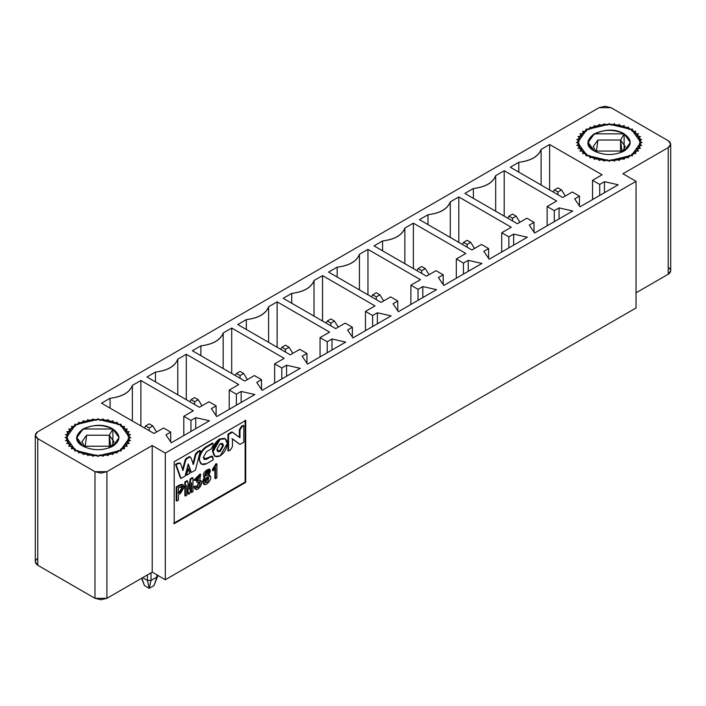 <?xml version="1.0" encoding="UTF-8"?>
<svg xmlns="http://www.w3.org/2000/svg" width="706" height="706" viewBox="0 0 706 706"><rect width="100%" height="100%" fill="white"/><g stroke="black" fill="none" stroke-linecap="round" stroke-linejoin="round"><path stroke-width="1.06" d="M112.863 429.01L119.04 437.614L112.863 446.218L83.07 446.218L76.892 437.614L83.07 429.01L112.863 429.01C120.902 434.746 120.902 440.482 112.863 446.218C102.935 450.86 92.998 450.86 83.07 446.218C75.03 440.482 75.03 434.746 83.07 429.01C92.998 424.368 102.935 424.368 112.863 429.01C94.472 417.449 63.037 435.593 83.07 446.218L112.863 446.218L112.863 429.01L109.289 435.205L112.863 429.01M71.527 429.019L68.676 429.001L70.379 430.316L69.523 431.507L66.699 431.745L68.738 432.902L68.217 434.155L65.499 434.649L67.82 435.593L67.652 436.882L65.093 437.614L67.652 438.347L67.82 439.635L65.499 440.579L68.217 441.073L68.738 442.327L66.699 443.483L69.523 443.721L70.379 444.912L68.676 446.227L71.527 446.21L72.692 447.313L71.368 448.769L74.183 448.495L75.63 449.475L74.721 451.037L77.422 450.507L79.125 451.346L78.64 452.97L81.172 452.202L83.079 452.881L83.043 454.523L85.329 453.543L87.394 454.037L87.809 455.661L89.803 454.487L91.974 454.788L92.821 456.358L94.472 455.017L96.704 455.114L97.966 456.597L99.228 455.114L101.461 455.017L103.111 456.358L103.958 454.788L106.129 454.487L108.124 455.661L108.539 454.037L110.604 453.543L112.889 454.523L112.854 452.881L114.76 452.202L117.284 452.97L116.808 451.346L118.511 450.507L121.211 451.037L120.294 449.475L121.75 448.495L124.565 448.769L123.241 447.313L124.406 446.21L127.256 446.227L125.553 444.912L126.409 443.721L129.233 443.483L127.195 442.327L127.715 441.073L130.434 440.579L128.113 439.635L128.28 438.347L130.839 437.614L128.28 436.882L128.113 435.593L130.434 434.649L127.715 434.155L127.195 432.902L129.233 431.745L126.409 431.507L125.553 430.316L127.256 429.001L124.406 429.019L123.241 427.915L124.565 426.459L121.75 426.733L120.294 425.753L121.211 424.191L118.511 424.721L116.808 423.882L117.284 422.259L114.76 423.026L112.854 422.347L112.889 420.705L110.604 421.685L108.539 421.191L108.124 419.567L106.129 420.741L103.958 420.441L103.111 418.87L101.461 420.211L99.228 420.114L97.966 418.632L96.704 420.114L94.472 420.211L92.821 418.87L91.974 420.441L89.803 420.741L87.809 419.567L87.394 421.191L85.329 421.685L83.043 420.705L83.079 422.347L81.172 423.026L78.64 422.259L79.125 423.882L77.422 424.721L74.721 424.191L75.63 425.753L74.183 426.733L71.368 426.459L72.692 427.915L71.527 429.019L72.692 427.915L71.368 426.459L74.183 426.733L75.63 425.753L74.721 424.191L77.422 424.721L79.125 423.882L78.64 422.259L81.172 423.026L83.079 422.347L83.043 420.705L85.329 421.685L87.394 421.191L87.809 419.567L89.803 420.741L91.974 420.441L92.821 418.87L94.472 420.211L96.704 420.114L97.966 418.632L99.228 420.114L101.461 420.211L103.111 418.87L103.958 420.441L106.129 420.741L108.124 419.567L108.539 421.191L110.604 421.685L112.889 420.705L112.854 422.347L114.76 423.026L117.284 422.259L116.808 423.882L118.511 424.721L121.211 424.191L120.294 425.753L121.75 426.733L124.565 426.459L123.241 427.915L124.406 429.019L127.256 429.001L125.553 430.316L126.409 431.507L129.233 431.745L127.195 432.902L127.715 434.155L130.434 434.649L128.113 435.593L128.28 436.882L130.839 437.614L128.28 438.347L128.113 439.635L130.434 440.579L127.715 441.073L127.195 442.327L129.233 443.483L126.409 443.721L125.553 444.912L127.256 446.227L124.406 446.21L123.241 447.313L124.565 448.769L121.75 448.495L120.294 449.475L121.211 451.037L118.511 450.507L116.808 451.346L117.284 452.97L114.76 452.202L112.854 452.881L112.889 454.523L110.604 453.543L108.539 454.037L108.124 455.661L106.129 454.487L103.958 454.788L103.111 456.358L101.461 455.017L99.228 455.114L99.228 455.847L99.228 455.114L97.966 456.597L96.704 455.114L94.472 455.017L94.472 455.749L94.472 455.017L92.821 456.358L91.974 454.788L89.803 454.487L89.803 455.246L89.803 454.487L87.809 455.661L87.394 454.037L85.329 453.543L85.329 454.337L85.329 453.543L83.043 454.523L83.079 452.881L81.172 452.202L81.172 453.075L81.172 452.202L78.64 452.97L79.125 451.346L77.422 450.507L77.422 451.487L77.422 450.507L74.721 451.037L75.63 449.475L74.183 448.495L74.183 449.634L74.183 448.495L71.368 448.769L72.692 447.313L71.527 446.21L71.527 447.613L71.527 446.21L68.676 446.227L70.379 444.912L69.523 443.721L69.523 445.574L69.523 443.721L66.699 443.483L68.738 442.327L68.217 441.073L68.217 442.627L68.217 441.073L65.499 440.579L67.82 439.635L67.652 438.347L67.652 439.706L67.652 438.347L65.093 437.614L67.652 436.882L67.82 435.593L65.499 434.649L68.217 434.155L68.738 432.902L66.699 431.745L69.523 431.507L70.379 430.316L68.676 429.001L71.527 429.019M85.099 447.251L86.644 435.205L109.289 435.205L110.833 447.251L113.984 441.744L109.289 435.205L109.289 447.878L109.289 435.205L86.644 435.205L81.949 441.744L85.099 447.251M128.28 439.706L128.28 438.347L128.28 439.706M127.715 442.627L127.715 441.073L127.715 442.627M126.409 445.574L126.409 443.721L126.409 445.574M124.406 447.613L124.406 446.21L124.406 447.613M121.75 449.634L121.75 448.495L121.75 449.634M118.511 451.487L118.511 450.507L118.511 451.487M114.76 453.075L114.76 452.202L114.76 453.075M110.604 454.337L110.604 453.543L110.604 454.337M106.129 455.246L106.129 454.487L106.129 455.246M101.461 455.749L101.461 455.017L101.461 455.749M96.704 455.847L96.704 455.114L96.704 455.847M91.974 455.529L91.974 454.788L91.974 455.529M87.394 454.814L87.394 454.037L87.394 454.814M624.13 133.84L630.299 142.444L624.13 151.04L594.328 151.04L588.151 142.444L594.328 133.84L624.13 133.84C632.161 139.576 632.161 145.312 624.13 151.04C614.194 155.682 604.257 155.682 594.328 151.04C586.289 145.312 586.289 139.576 594.328 133.84C604.257 129.198 614.194 129.198 624.13 133.84C605.73 122.27 574.296 140.423 594.328 151.04L624.13 151.04L624.13 133.84L620.548 140.035L624.13 133.84M626.028 157.897L626.028 157.032L624.113 157.703L624.148 159.353L621.862 158.365L621.862 159.168L621.862 158.365L619.797 158.859L619.383 160.491L617.388 159.318L617.388 160.068L617.388 159.318L615.217 159.618L614.37 161.189L612.72 159.847L612.72 160.58L612.72 159.847L610.487 159.944L609.225 161.418L607.963 159.944L607.963 160.677L607.963 159.944L605.73 159.847L604.08 161.189L603.233 159.618L603.233 160.359L603.233 159.618L601.062 159.318L599.067 160.491L598.653 158.859L598.653 159.635L598.653 158.859L596.588 158.365L594.302 159.353L594.337 157.703L592.431 157.032L589.907 157.8L590.384 156.176L588.68 155.338L585.98 155.858L586.898 154.305L585.442 153.317L582.635 153.599L583.959 152.143L582.785 151.04L579.935 151.058L581.638 149.734L580.782 148.542L577.958 148.304L580.005 147.157L579.476 145.904L576.758 145.41L579.088 144.456L578.911 143.168L576.352 142.444L578.911 141.712L579.088 140.423L576.758 139.47L579.476 138.985L580.005 137.723L577.958 136.576L580.782 136.337L581.638 135.146L579.935 133.822L582.785 133.84L579.935 133.822L581.638 135.146L580.782 136.337L577.958 136.576L580.005 137.723L579.476 138.985L576.758 139.47L579.088 140.423L578.911 141.712L576.352 142.444L578.911 143.168L579.088 144.456L576.758 145.41L579.476 145.904L580.005 147.157L577.958 148.304L580.782 148.542L581.638 149.734L579.935 151.058L582.785 151.04L583.959 152.143L582.635 153.599L585.442 153.317L586.898 154.305L585.98 155.858L588.68 155.338L590.384 156.176L589.907 157.8L592.431 157.032L594.337 157.703L594.302 159.353L596.588 158.365L598.653 158.859L599.067 160.491L601.062 159.318L603.233 159.618L604.08 161.189L605.73 159.847L607.963 159.944L609.225 161.418L610.487 159.944L612.72 159.847L614.37 161.189L615.217 159.618L617.388 159.318L619.383 160.491L619.797 158.859L621.862 158.365L624.148 159.353L624.113 157.703L626.019 157.032L628.552 157.8L628.066 156.176L629.77 155.338L632.47 155.858L631.561 154.305L633.008 153.317L635.824 153.599L634.5 152.143L635.665 151.04L638.515 151.058L636.812 149.734L637.668 148.542L640.492 148.304L638.453 147.157L638.974 145.904L641.692 145.41L639.371 144.456L639.548 143.168L642.098 142.444L639.548 141.712L639.371 140.423L641.692 139.47L638.974 138.985L638.453 137.723L640.492 136.576L637.668 136.337L636.812 135.146L638.515 133.822L635.665 133.84L634.5 132.746L635.824 131.29L633.008 131.563L631.561 130.584L632.47 129.021L629.77 129.551L628.066 128.713L628.552 127.089L626.019 127.848L624.113 127.177L624.148 125.527L621.862 126.515L619.797 126.021L619.383 124.388L617.388 125.571L615.217 125.271L614.37 123.7L612.72 125.041L610.487 124.936L609.225 123.462L607.963 124.936L605.73 125.041L604.08 123.7L603.233 125.271L601.062 125.571L599.067 124.388L598.653 126.021L596.588 126.515L594.302 125.527L594.337 127.177L592.431 127.848L589.907 127.089L590.384 128.713L588.68 129.551L585.98 129.021L586.898 130.584L585.442 131.563L582.635 131.29L583.959 132.746L582.785 133.84L583.959 132.746L582.635 131.29L585.442 131.563L586.898 130.584L585.98 129.021L588.68 129.551L590.384 128.713L589.907 127.089L592.431 127.848L594.337 127.177L594.302 125.527L596.588 126.515L598.653 126.021L599.067 124.388L601.062 125.571L603.233 125.271L604.08 123.7L605.73 125.041L607.963 124.936L609.225 123.462L610.487 124.936L612.72 125.041L614.37 123.7L615.217 125.271L617.388 125.571L619.383 124.388L619.797 126.021L621.862 126.515L624.148 125.527L624.113 127.177L626.019 127.848L628.552 127.089L628.066 128.713L629.77 129.551L632.47 129.021L631.561 130.584L633.008 131.563L635.824 131.29L634.5 132.746L635.665 133.849L638.515 133.822L636.812 135.146L637.668 136.337L640.492 136.576L638.453 137.723L638.974 138.985L641.692 139.47L639.371 140.423L639.548 141.712L642.098 142.444L639.548 143.168L639.371 144.456L641.692 145.41L638.974 145.904L638.453 147.157L640.492 148.304L637.668 148.542L636.812 149.734L638.515 151.058L635.665 151.04L634.5 152.143L635.824 153.599L633.008 153.317L631.561 154.305L632.47 155.858L629.77 155.338L628.066 156.176L628.552 157.8L626.019 157.032L626.019 157.897M596.358 152.072L597.903 140.035L620.548 140.035L622.092 152.072L625.242 146.574L620.548 140.035L620.548 152.699L620.548 140.035L597.903 140.035L593.208 146.574L596.358 152.072M639.548 144.527L639.548 143.168L639.548 144.527M638.974 147.448L638.974 145.904L638.974 147.448M637.668 150.404L637.668 148.542L637.668 150.404M635.665 152.443L635.665 151.04L635.665 152.443M633.008 154.464L633.008 153.317L633.008 154.464M629.77 156.308L629.77 155.338L629.77 156.308M619.797 158.859L619.797 159.635L619.797 158.859M615.217 159.618L615.217 160.359L615.217 159.618M610.487 159.944L610.487 160.677L610.487 159.944M605.73 159.847L605.73 160.58L605.73 159.847M601.062 159.318L601.062 160.068L601.062 159.318M596.588 158.365L596.588 159.168L596.588 158.365M592.431 157.032L592.431 157.897L592.431 157.032M588.68 155.338L588.68 156.308L588.68 155.338M585.442 153.317L585.442 154.464L585.442 153.317M582.785 151.04L582.785 152.443L582.785 151.04M580.782 148.542L580.782 150.404L580.782 148.542M579.476 145.904L579.476 147.448L579.476 145.904M578.911 143.168L578.911 144.527L578.911 143.168M153.987 585.583L157.65 576.272L153.987 585.583L149.222 588.336L153.987 585.583L156.97 576.978L151.013 580.42L147.439 580.42L142.665 577.667L147.439 580.42L147.439 574.913L147.439 580.42L151.013 580.42L151.013 572.848L151.013 580.42L156.97 576.978L156.97 574.913L156.97 576.978L157.712 575.346M149.222 588.336L144.456 585.583L149.222 588.336L151.013 580.42L149.222 588.336L147.439 580.42L149.222 588.336M149.222 423.847L152.796 425.912L156.573 432.019L152.796 425.912L149.222 427.977L149.222 430.731L149.222 427.977L145.648 425.912L149.222 423.847L145.648 425.912L144.395 427.942L145.648 425.912L149.222 427.977L152.796 425.912L149.222 423.847M141.871 578.126L144.456 585.583L141.871 578.126M194.635 397.628L198.218 399.693L201.987 405.8L198.218 399.693L194.635 401.758L194.635 404.512L194.635 401.758L191.061 399.693L194.635 397.628L191.061 399.693L189.808 401.723L191.061 399.693L194.635 401.758L198.218 399.693L194.635 397.628M240.058 371.409L243.632 373.474L247.409 379.572L243.632 373.474L240.058 375.539L240.058 378.292L240.058 375.539L236.484 373.474L240.058 371.409L236.484 373.474L235.222 375.504L236.484 373.474L240.058 375.539L243.632 373.474L240.058 371.409M285.471 345.19L289.045 347.255L292.822 353.353L289.045 347.255L285.471 349.32L285.471 352.073L285.471 349.32L281.897 347.255L285.471 345.19L281.897 347.255L280.644 349.285L281.897 347.255L285.471 349.32L289.045 347.255L285.471 345.19M330.885 318.971L334.467 321.036L338.236 327.134L334.467 321.036L330.885 323.101L330.885 325.845L330.885 323.101L327.31 321.036L330.885 318.971L327.31 321.036L326.057 323.057L327.31 321.036L330.885 323.101L334.467 321.036L330.885 318.971M376.307 292.743L379.881 294.808L383.658 300.915L379.881 294.808L376.307 296.873L376.307 299.626L376.307 296.873L372.724 294.808L376.307 292.743L372.724 294.808L371.471 296.838L372.724 294.808L376.307 296.873L379.881 294.808L376.307 292.743M421.72 266.524L425.294 268.589L429.071 274.696L425.294 268.589L421.72 270.654L421.72 273.407L421.72 270.654L418.146 268.589L421.72 266.524L418.146 268.589L416.893 270.619L418.146 268.589L421.72 270.654L425.294 268.589L421.72 266.524M467.134 240.305L470.717 242.37L474.485 248.468L470.717 242.37L467.134 244.435L467.134 247.188L467.134 244.435L463.56 242.37L467.134 240.305L463.56 242.37L462.306 244.4L463.56 242.37L467.134 244.435L470.717 242.37L467.134 240.305M512.556 214.086L516.13 216.151L519.907 222.249L516.13 216.151L512.556 218.216L512.556 220.969L512.556 218.216L508.973 216.151L512.556 214.086L508.973 216.151L507.72 218.18L508.973 216.151L512.556 218.216L516.13 216.151L512.556 214.086M557.969 187.867L561.544 189.932L565.321 196.03L561.544 189.932L557.969 191.997L557.969 194.741L557.969 191.997L554.395 189.932L557.969 187.867L554.395 189.932L553.142 191.953L554.395 189.932L557.969 191.997L561.544 189.932L557.969 187.867M75.613 450.516L97.966 455.864L120.32 450.516L129.577 437.614L120.32 424.712L97.966 419.364L75.613 424.712L66.355 437.614L75.613 450.516C63.558 441.912 63.558 433.316 75.613 424.712C90.518 417.749 105.415 417.749 120.32 424.712C132.375 433.316 132.375 441.912 120.32 450.516C105.415 457.479 90.518 457.479 75.613 450.516M177.771 359.195C175.185 366.273 167.754 370.571 155.479 372.062L155.479 381.902L155.479 372.062L146.963 376.986L199.427 407.274L208.967 401.767L216.115 405.897L216.115 415.684L216.115 405.897L211.35 408.65L216.716 416.566L254.857 394.548L241.152 391.451L236.378 394.204L236.378 405.209L236.378 394.204L229.229 390.074L229.229 409.339L229.229 390.074L238.76 384.567L186.296 354.271L177.771 359.195L177.771 394.778L177.771 359.195L186.296 354.271L186.296 399.693L186.296 354.271L238.76 384.567L229.229 390.074L236.378 394.204L241.152 391.451L241.152 402.455L241.152 391.451L254.857 394.548L216.716 416.566L211.35 408.65L216.115 405.897L208.967 401.767L199.427 407.274L146.963 376.986L155.479 372.062C167.64 370.5 175.07 366.211 177.771 359.195M223.184 332.976C220.599 340.054 213.168 344.343 200.901 345.843L200.901 355.683L200.901 345.843L192.376 350.758L244.841 381.055L254.381 375.548L261.529 379.678L261.529 389.465L261.529 379.678L256.763 382.431L262.129 390.347L300.271 368.32L286.565 365.223L281.8 367.976L281.8 378.99L281.8 367.976L274.643 363.846L274.643 383.12L274.643 363.846L284.183 358.348L231.709 328.052L231.709 373.474L231.709 328.052L223.184 332.976L223.184 368.55L223.184 332.976L231.709 328.052L284.183 358.348L274.643 363.846L281.8 367.976L286.565 365.223L286.565 376.236L286.565 365.223L300.271 368.32L262.129 390.347L256.763 382.431L261.529 379.678L254.381 375.548L244.841 381.055L192.376 350.758L200.901 345.843C213.053 344.281 220.484 339.992 223.184 332.976M268.607 306.748C266.012 313.835 258.581 318.124 246.315 319.624L246.315 329.464L246.315 319.624L237.79 324.539L290.263 354.836L299.794 349.329L306.951 353.459L306.951 363.246L306.951 353.459L302.177 356.212L307.542 364.128L345.684 342.101L331.979 339.004L327.213 341.757L327.213 352.771L327.213 341.757L320.056 337.627L320.056 356.901L320.056 337.627L329.596 332.12L277.131 301.833L268.607 306.748L268.607 342.331L268.607 306.748L277.131 301.833L277.131 347.255L277.131 301.833L329.596 332.12L320.056 337.627L327.213 341.757L331.979 339.004L331.979 350.017L331.979 339.004L345.684 342.101L307.542 364.128L302.177 356.212L306.951 353.459L299.794 349.329L290.263 354.836L237.79 324.539L246.315 319.624C258.467 318.062 265.897 313.773 268.607 306.748M35.3 435.205L35.3 561.835L37.771 565.277L37.771 438.647L35.3 435.205L37.771 431.763C34.55 434.058 34.55 436.352 37.771 438.647L37.771 565.277L94.983 598.317L94.983 471.679L37.771 438.647L94.983 471.679L94.983 598.309L100.949 599.738L106.906 598.317L106.906 471.679L100.949 473.108L94.983 471.679L106.906 471.679L106.906 598.317L152.205 572.16L152.205 445.53L106.906 471.679L152.205 445.53L152.205 572.16L165.319 579.732L165.319 453.102L152.205 445.53L165.319 453.102L165.319 579.732L636.044 307.957L636.044 181.327L165.319 453.102L636.044 181.327L622.93 173.755L668.229 147.607C671.45 145.312 671.45 143.018 668.229 140.723L611.017 107.683L599.094 107.683L37.771 431.763L599.094 107.683L605.051 106.262L611.017 107.691M132.357 385.414C129.763 392.501 122.332 396.79 110.065 398.281L110.065 408.121L110.065 398.281L101.54 403.205L154.014 433.493L163.545 427.995L170.702 432.116L170.702 441.912L170.702 432.116L165.928 434.87L171.293 442.786L209.444 420.767L195.73 417.67L190.964 420.423L190.964 431.428L190.964 420.423L183.807 416.293L183.807 435.558L183.807 416.293L193.347 410.786L140.882 380.49L140.882 425.912L140.882 380.49L132.357 385.414L132.357 420.997L132.357 385.414L140.882 380.49L193.347 410.786L183.807 416.293L190.964 420.423L195.73 417.67L195.73 428.683L195.73 417.67L209.444 420.767L171.293 442.786L165.928 434.87L170.702 432.116L163.545 427.995L154.014 433.493L101.54 403.205L110.065 398.281C122.217 396.719 129.648 392.43 132.357 385.414M174.197 523.675L245.714 482.383L245.123 482.039L173.597 523.331L245.123 482.039L245.714 482.383L245.714 420.441L174.197 461.733L174.197 523.675L174.197 461.733L245.714 420.441L245.714 482.383L174.197 523.675M245.123 420.096L245.123 482.039L245.123 420.096M204.872 482.436L208.402 476.894L204.872 482.436M185.969 474.9L187.637 468.29L185.969 474.9L186.56 475.244L188.228 468.634L187.637 468.29L189.896 473.32L186.56 475.244L185.969 474.9M190.796 472.111L188.034 464.645L191.397 472.455L190.796 472.111M180.418 478.103L175.538 464.407L177.85 463.074L179.906 463.198L177.85 463.074L175.538 464.407L181.01 478.447L180.418 478.103M182.43 470.072L185.043 460.197L186.022 458.521L189.252 456.658L190.232 457.206L189.252 456.658L186.022 458.521L185.043 460.197L182.43 470.072M192.844 464.063L195.359 454.276L197.424 451.769L199.736 450.437L197.424 451.769L195.359 454.276L192.844 464.063M190.982 492.161L190.982 485.71L190.982 492.161L191.573 492.506L190.982 492.161M188.052 493.856L186.834 487.414L188.052 493.856L188.652 494.2L188.052 493.856M184.848 495.7L184.848 481.942L187.011 480.689L184.848 481.942L184.848 495.7L185.44 496.044L184.848 495.7M188.846 487.714L190.214 478.844L192.376 477.591L192.967 477.936L192.967 491.703L191.573 492.506L191.573 482.683L189.764 493.556L188.652 494.2L186.975 485.34L186.834 495.241L185.44 496.044L185.44 482.286L184.848 481.942L185.44 482.286L187.602 481.033L187.011 480.689L187.602 481.033L189.137 489.249L188.678 488.826L189.279 489.17L190.814 479.189L190.214 478.844L188.846 487.714M176.2 500.695L176.2 486.928L179.827 484.837L182.554 484.404L179.827 484.837L176.2 486.928L176.2 500.695L176.8 501.039L176.2 500.695M196.7 482.101L199.18 475.888L196.7 481.06L197.292 482.445L196.7 481.06L197.292 481.404L199.524 476.003L195.827 479.912L193.982 480.054L200.072 473.955L193.982 480.054L194.574 480.398L200.663 474.3L199.736 480.477L200.813 480.654L195.394 489.161L193.841 486.972L195.094 486.002L193.841 486.972L195.121 488.949L193.841 486.972L194.432 487.317L195.686 486.346L195.094 486.002L196.453 487.484L199.569 482.136L196.7 482.101M199.939 480.195L200.478 480.521L199.939 480.195M196.189 487.272L199.242 482.013L196.189 487.272M227.959 450.657L227.959 434.137L231.877 431.878L227.959 434.137L227.959 450.657L228.55 451.002L227.959 450.657M239.378 437.402L239.378 429.707L241.355 426.406L243.217 425.33L241.355 426.406L239.378 429.707L239.378 437.402M239.396 444.056L231.877 438.55L239.396 444.056M214.889 478.28L214.889 468.484L214.889 478.28L215.489 478.624L215.489 467.513L213.186 470.858L212.585 470.514L212.585 468.978L216.283 463.63L212.585 468.978L212.585 470.514L213.186 470.858L213.186 469.322L212.585 468.978L213.186 469.322L216.045 464.46L215.445 464.116L216.883 463.974L216.283 463.63L216.883 463.974L216.883 477.821L215.489 478.624L214.889 478.28M206.046 446.792L212.488 443.068L206.046 446.792L206.646 447.136L213.088 443.412L212.488 443.068L213.088 443.412L213.088 445.592L211.023 449.034L206.646 451.566L203.275 457.338L204.255 459.465L206.646 459.227L206.046 458.882L211.915 456.129L203.981 459.253L206.646 459.227L211.023 456.694L210.432 456.35L212.506 456.473L213.088 459.933L206.646 463.657L201.563 464.169L198.836 459.209C199.321 453.949 201.722 449.801 206.046 446.792C201.66 449.766 199.26 453.914 198.836 459.209L200.945 463.816L198.836 459.209L199.436 459.553C199.86 454.258 202.26 450.11 206.646 447.136L206.046 446.792M208.879 474.97L209.576 475.323L208.879 474.97M203.972 484.369L203.151 481.801L204.961 477.371L204.21 477.168L209.567 469.331L208.517 475.403L209.92 475.447L203.972 484.369L202.551 481.457L204.361 477.035L202.551 481.457L203.716 484.166M203.963 476.965L208.976 468.987L203.963 476.965M225.232 438.814L227.323 443.447L220.175 455.838L215.118 456.341L213.018 451.708L220.175 439.317L225.232 438.814L224.64 438.47L219.575 438.973L212.427 451.363L214.827 456.147L212.427 451.363C212.885 446.121 215.268 441.991 219.575 438.973L224.923 438.664M217.527 451.469L219.575 451.099L222.928 445.301L219.575 451.099L217.527 451.469M205.102 475.526L208.12 470.778L205.102 475.526M177.806 492.85L179.412 491.923L181.919 487.82L181.654 486.39L181.919 487.82L179.412 491.923L180.004 492.267L178.406 493.194L178.406 487.881L180.004 486.955L182.519 488.164L180.004 492.267L182.519 488.164L181.919 487.82L182.519 488.164L181.998 486.478L178.406 487.881L178.406 493.194L180.004 492.267L179.412 491.923L177.806 492.85M179.73 462.871L180.507 463.542L178.441 463.41L176.129 464.751L181.01 478.447L185.069 476.109L188.228 463.904L191.397 472.455L195.447 470.108L191.397 472.455L188.228 463.904L185.069 476.109L181.01 478.447L175.538 464.407L176.129 464.751L178.441 463.41L177.85 463.074L180.507 463.542L183.022 470.417L185.634 460.541L185.043 460.197L185.634 460.541L186.622 458.865L186.022 458.521L186.622 458.865L189.843 457.003L189.252 456.658L190.823 457.55L193.435 464.407L195.959 454.62L195.359 454.276L195.959 454.62L198.024 452.114L197.424 451.769L198.024 452.114L200.327 450.781L199.736 450.437L200.327 450.781L195.447 470.108L200.327 450.781L198.024 452.114L195.959 454.62L193.435 464.407L190.823 457.55L189.843 457.003L190.823 457.55M190.232 457.206L189.252 456.658M192.376 477.591L190.214 478.844L190.814 479.189L192.967 477.936L192.376 477.591M178.406 500.113L176.8 501.039L176.8 487.272L176.2 486.928L176.8 487.272L180.427 485.181L179.827 484.837L183.154 484.748L184.116 487.237L180.427 493.556L178.406 494.721L178.406 500.113L178.406 494.721L180.427 493.556L184.116 487.237L180.427 485.181L176.8 487.272L176.8 501.039L178.406 500.113M232.477 438.894L232.477 446.51L230.562 449.837L228.55 451.002L228.55 434.481L227.959 434.137L228.55 434.481L232.468 432.222L231.877 431.878L239.978 437.746L239.978 430.051L239.378 429.707L239.978 430.051L241.946 426.751L241.355 426.406L241.946 426.751L243.808 425.674L243.217 425.33L243.808 425.674L243.808 442.194L239.987 444.401L232.477 438.894L239.987 444.401L243.808 442.194L243.808 425.674L241.946 426.751L239.978 430.051L239.978 437.746L232.468 432.222L228.55 434.481L228.55 451.002L230.562 449.837L232.477 446.51L232.477 438.894M203.151 481.801L202.551 481.457L203.151 481.801C203.346 490.679 215.824 476.162 208.517 475.403C215.807 463.004 198.412 472.773 204.961 477.371L203.151 481.801M188.228 468.634L186.56 475.244L189.896 473.32L188.228 468.634M189.843 457.003L186.622 458.865L185.634 460.541L183.022 470.417L180.507 463.542M192.967 491.703L192.967 477.936L190.814 479.189L189.279 489.17L187.602 481.033L185.44 482.286L185.44 496.044L186.834 495.241L186.834 485.428L188.652 494.2L189.764 493.556L191.573 482.683L191.573 492.506L192.967 491.703M194.432 487.317C196.259 494.738 205.702 481.086 199.736 480.477L194.574 480.398L195.827 479.912L197.292 481.404L197.292 482.445C203.769 479.621 197.574 491.694 195.686 486.346L194.432 487.317M215.489 467.513L215.489 478.624L216.883 477.821L216.883 463.974L213.186 469.322L213.186 470.858L215.489 467.513M213.088 443.412L206.646 447.136C202.322 450.146 199.913 454.293 199.436 459.553C199.913 464.266 202.322 465.633 206.646 463.657L213.088 459.933L213.088 457.762L211.023 456.694L206.646 459.227L203.275 457.338L206.646 451.566L211.023 449.034L213.088 445.592L213.088 443.412M204.819 474.476C209.638 464.16 209.25 479.639 204.819 474.476L205.375 475.756L208.473 470.867L204.819 474.476M204.572 480.901C210.6 469.031 209.073 487.669 204.572 480.901L205.137 482.683L208.738 477.027L204.572 480.901M227.323 443.447C226.873 438.726 224.49 437.349 220.175 439.317C215.859 442.335 213.477 446.466 213.018 451.708C213.477 456.429 215.859 457.806 220.175 455.838C224.49 452.82 226.873 448.689 227.323 443.447M223.52 445.645L220.175 451.443L216.83 449.51L220.175 443.712L223.52 445.645L222.54 443.474L220.175 443.712L216.83 449.51L217.81 451.672L220.175 451.443L223.52 445.645L222.928 445.301L223.52 445.645M222.222 443.342L222.928 445.301M375.01 305.901L322.545 275.614L322.545 321.036L322.545 275.614L314.02 280.529C311.425 287.616 303.995 291.905 291.728 293.396L283.203 298.32L335.677 328.617L345.208 323.11L352.365 327.24L347.599 329.993L352.956 337.9L391.106 315.882L377.392 312.784L372.627 315.538L365.479 311.408L375.01 305.901L365.479 311.408L365.479 330.682L365.479 311.408L372.627 315.538L372.627 326.551L372.627 315.538L377.392 312.784L377.392 323.798L377.392 312.784L391.106 315.882L352.956 337.9L347.599 329.993L352.365 327.24L352.365 337.027L352.365 327.24L345.208 323.11L335.677 328.617L283.203 298.32L291.728 293.396L291.728 303.245L291.728 293.396C303.889 291.834 311.32 287.545 314.02 280.529L314.02 316.111L314.02 280.529L322.545 275.614L375.01 305.901M465.845 253.463L413.372 223.167L413.372 268.589L413.372 223.167L404.856 228.091C402.261 235.169 394.83 239.466 382.564 240.958L374.039 245.882L426.503 276.17L436.043 270.663L443.2 274.793L438.426 277.546L443.792 285.462L481.933 263.444L468.228 260.346L463.463 263.1L456.305 258.97L465.845 253.463L456.305 258.97L456.305 278.235L456.305 258.97L463.463 263.1L463.463 274.105L463.463 263.1L468.228 260.346L468.228 271.351L468.228 260.346L481.933 263.444L443.792 285.462L438.426 277.546L443.2 274.793L443.2 284.58L443.2 274.793L436.043 270.663L426.503 276.17L374.039 245.882L382.564 240.958L382.564 250.798L382.564 240.958C394.716 239.396 402.146 235.107 404.856 228.091L404.856 263.673L404.856 228.091L413.372 223.167L465.845 253.463M420.432 279.682L367.958 249.386L367.958 294.808L367.958 249.386L359.433 254.31C356.848 261.397 349.417 265.685 337.15 267.177L328.625 272.101L381.09 302.389L390.63 296.891L397.778 301.012L393.013 303.765L398.378 311.681L436.52 289.663L422.815 286.565L418.04 289.319L410.892 285.189L420.432 279.682L410.892 285.189L410.892 304.454L410.892 285.189L418.04 289.319L418.04 300.324L418.04 289.319L422.815 286.565L422.815 297.579L422.815 286.565L436.52 289.663L398.378 311.681L393.013 303.765L397.778 301.012L397.778 310.808L397.778 301.012L390.63 296.891L381.09 302.389L328.625 272.101L337.15 267.177L337.15 277.017L337.15 267.177C349.302 265.615 356.733 261.326 359.433 254.31L359.433 289.892L359.433 254.31L367.958 249.386L420.432 279.682M511.259 227.244L501.728 232.742L508.876 236.872L513.641 234.118L527.356 237.216L489.205 259.243L483.848 251.327L488.614 248.574L481.457 244.444L471.926 249.95L419.452 219.654L427.977 214.739C440.138 213.177 447.56 208.888 450.269 201.872L458.794 196.948L511.259 227.244L458.794 196.948L450.269 201.872C447.675 208.95 440.244 213.238 427.977 214.739L419.452 219.654L471.926 249.95L481.457 244.444L488.614 248.574L483.848 251.327L489.205 259.243L527.356 237.216L513.641 234.118L508.876 236.872L501.728 232.742L511.259 227.244M586.871 155.346C574.816 146.742 574.816 138.138 586.871 129.533C601.777 122.579 616.673 122.579 631.579 129.533C643.634 138.138 643.634 146.742 631.579 155.346C616.673 162.309 601.777 162.309 586.871 155.346L609.225 160.694L631.579 155.346L640.836 142.444L631.579 129.533L609.225 124.194L586.871 129.533L577.614 142.444L586.871 155.346M580.041 206.796L574.675 198.889L579.441 196.136L572.292 192.006L562.753 197.512L510.288 167.216L518.813 162.292C530.965 160.739 538.396 156.441 541.105 149.425L549.621 144.509L602.094 174.797L592.555 180.304L599.712 184.434L604.477 181.68L618.182 184.778L580.041 206.796L618.182 184.778L604.477 181.68L599.712 184.434L599.712 195.447L599.712 184.434L592.555 180.304L602.094 174.797L549.621 144.509L541.105 149.425C538.51 156.511 531.08 160.8 518.813 162.292L510.288 167.216L562.753 197.512L572.292 192.006L579.441 196.136L574.675 198.889L580.041 206.796M534.627 233.024L529.262 225.108L534.027 222.355L526.879 218.225L517.339 223.731L464.875 193.435L473.391 188.52C485.552 186.958 492.982 182.669 495.683 175.644L504.208 170.728L556.681 201.016L547.141 206.523L554.289 210.653L559.064 207.899L572.769 210.997L534.627 233.024L572.769 210.997L559.064 207.899L554.289 210.653L554.289 221.666L554.289 210.653L547.141 206.523L556.681 201.016L504.208 170.728L495.683 175.644C493.097 182.73 485.666 187.019 473.391 188.52L464.875 193.435L517.339 223.731L526.879 218.225L534.027 222.355L529.262 225.108L534.627 233.024M611.017 107.683L668.229 140.723L670.7 144.165L668.229 147.607L668.229 274.237L636.044 292.813L668.229 274.237L668.229 147.607L622.93 173.755L636.044 181.327L636.044 307.957L165.319 579.732L152.205 572.16L106.906 598.317L94.983 598.317L37.771 565.277C34.55 562.982 34.55 560.688 37.771 558.393M668.229 267.353C671.45 269.648 671.45 271.942 668.229 274.237L670.7 270.795L670.7 144.165M559.064 218.913L559.064 207.899L559.064 218.913M534.027 232.142L534.027 222.355L534.027 232.142M473.391 198.36L473.391 188.52L473.391 198.36M495.683 211.226L495.683 175.644L495.683 211.226M504.208 216.151L504.208 170.728L504.208 216.151M547.141 225.796L547.141 206.523L547.141 225.796M604.477 192.694L604.477 181.68L604.477 192.694M579.441 205.923L579.441 196.136L579.441 205.923M518.813 172.14L518.813 162.292L518.813 172.14M541.105 185.007L541.105 149.425L541.105 185.007M549.621 189.932L549.621 144.509L549.621 189.932M592.555 199.577L592.555 180.304L592.555 199.577M501.728 252.016L501.728 232.742L501.728 252.016M508.876 247.885L508.876 236.872L508.876 247.885M513.641 245.132L513.641 234.118L513.641 245.132M488.614 258.361L488.614 248.574L488.614 258.361M427.977 224.579L427.977 214.739L427.977 224.579M450.269 237.445L450.269 201.872L450.269 237.445M458.794 242.37L458.794 196.948L458.794 242.37M141.588 578.285L144.456 585.583M189.773 456.641L190.364 456.985M182.554 484.404L183.154 484.748M198.924 475.659L199.524 476.003M200.072 473.955L200.663 474.3M194.794 488.817L195.394 489.161M200.222 480.309L200.813 480.654M211.915 456.129L212.506 456.473M201.545 464.16L200.945 463.816M209.329 475.103L209.92 475.447M208.976 468.987L209.567 469.331M203.619 476.824L204.21 477.168M214.518 455.997L215.118 456.341"/></g></svg>
